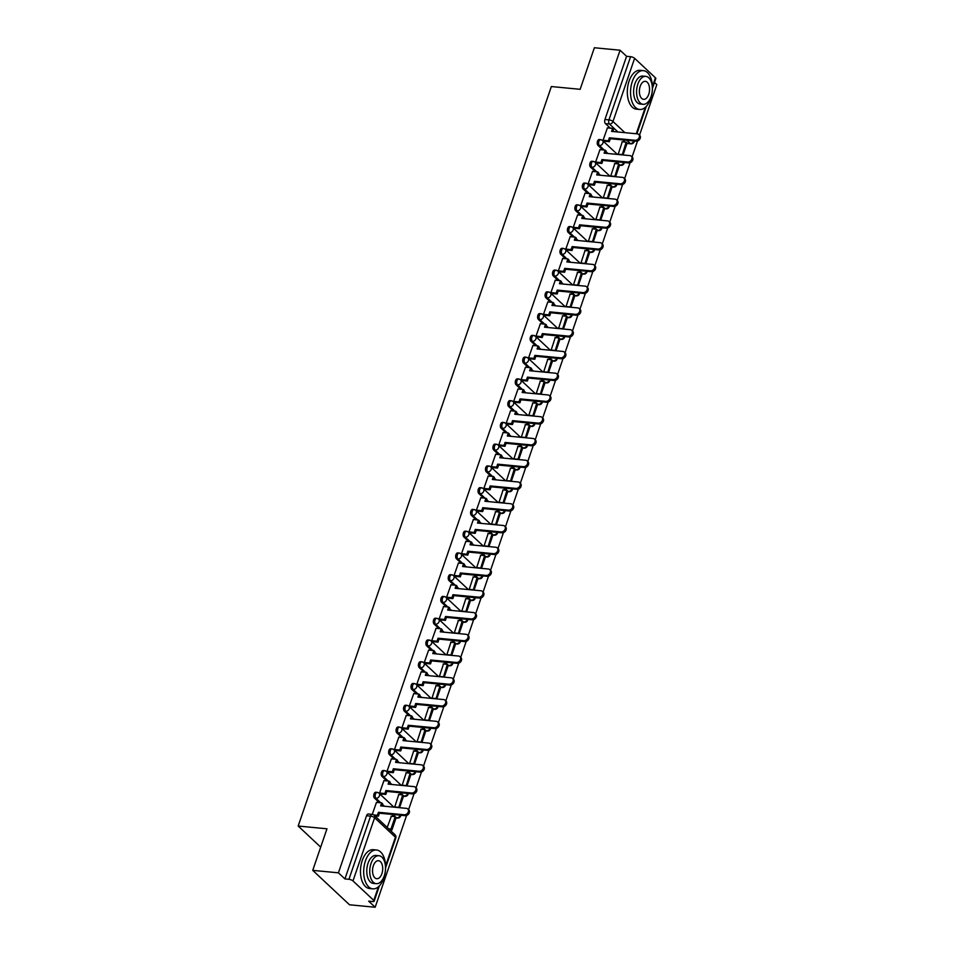 <?xml version="1.0" encoding="UTF-8"?>
<svg xmlns="http://www.w3.org/2000/svg" width="955" height="955" viewBox="0 0 955 955"><rect width="100%" height="100%" fill="white"/><g stroke="black" fill="none" stroke-linecap="round" stroke-linejoin="round"><path stroke-width="1.43" d="M375.781 792.256A3.116 1.731 95.5 0 0 374.014 793.987A3.116 1.731 95.5 0 0 374.527 798.153L375.948 798.285A3.116 1.731 -84.5 0 1 375.434 794.118A3.116 1.731 -84.5 0 1 377.201 792.387L375.781 792.256M383.23 770.494A3.116 1.731 95.5 0 0 381.463 772.225A3.116 1.731 95.5 0 0 381.976 776.391L383.397 776.522A3.116 1.731 -84.5 0 1 382.883 772.356A3.116 1.731 -84.5 0 1 384.65 770.625L383.23 770.494M390.679 748.732A3.116 1.731 95.5 0 0 388.912 750.463A3.116 1.731 95.5 0 0 389.425 754.629L390.846 754.772A3.116 1.731 -84.5 0 1 390.332 750.606A3.116 1.731 -84.5 0 1 392.099 748.875L390.679 748.732M398.128 726.982A3.116 1.731 95.5 0 0 396.361 728.713A3.116 1.731 95.5 0 0 396.874 732.879L398.295 733.01A3.116 1.731 -84.5 0 1 397.781 728.844A3.116 1.731 -84.5 0 1 399.548 727.113L398.128 726.982M405.577 705.22A3.116 1.731 95.5 0 0 403.81 706.951A3.116 1.731 95.5 0 0 404.323 711.117L405.744 711.248A3.116 1.731 -84.5 0 1 405.23 707.082A3.116 1.731 -84.5 0 1 406.997 705.363L405.577 705.22M413.026 683.458A3.116 1.731 95.5 0 0 411.259 685.189A3.116 1.731 95.5 0 0 411.772 689.355L413.193 689.498A3.116 1.731 -84.5 0 1 412.679 685.332A3.116 1.731 -84.5 0 1 414.446 683.601L413.026 683.458M420.475 661.708A3.116 1.731 95.5 0 0 418.708 663.439A3.116 1.731 95.5 0 0 419.221 667.605L420.642 667.736A3.116 1.731 -84.5 0 1 420.128 663.57A3.116 1.731 -84.5 0 1 421.895 661.839L420.475 661.708M427.924 639.946A3.116 1.731 95.5 0 0 426.157 641.676A3.116 1.731 95.5 0 0 426.67 645.843L428.091 645.974A3.116 1.731 -84.5 0 1 427.577 641.808A3.116 1.731 -84.5 0 1 429.344 640.089L427.924 639.946M435.373 618.195A3.116 1.731 95.5 0 0 433.606 619.914A3.116 1.731 95.5 0 0 434.119 624.081L435.54 624.224A3.116 1.731 -84.5 0 1 435.026 620.058A3.116 1.731 -84.5 0 1 436.793 618.327L435.373 618.195M442.822 596.433A3.116 1.731 95.5 0 0 441.055 598.164A3.116 1.731 95.5 0 0 441.568 602.33L442.989 602.462A3.116 1.731 -84.5 0 1 442.475 598.296A3.116 1.731 -84.5 0 1 444.242 596.565L442.822 596.433M450.271 574.671A3.116 1.731 95.5 0 0 448.504 576.402A3.116 1.731 95.5 0 0 449.017 580.568L450.438 580.712A3.116 1.731 -84.5 0 1 449.924 576.545A3.116 1.731 -84.5 0 1 451.691 574.815L450.271 574.671M457.72 552.921A3.116 1.731 95.5 0 0 455.953 554.64A3.116 1.731 95.5 0 0 456.466 558.818L457.887 558.95A3.116 1.731 -84.5 0 1 457.373 554.783A3.116 1.731 -84.5 0 1 459.14 553.052L457.72 552.921M465.169 531.159A3.116 1.731 95.5 0 0 463.402 532.89A3.116 1.731 95.5 0 0 463.915 537.056L465.336 537.188A3.116 1.731 -84.5 0 1 464.822 533.021A3.116 1.731 -84.5 0 1 466.589 531.29L465.169 531.159M472.618 509.397A3.116 1.731 95.5 0 0 470.851 511.128A3.116 1.731 95.5 0 0 471.364 515.294L472.785 515.437A3.116 1.731 -84.5 0 1 472.271 511.271A3.116 1.731 -84.5 0 1 474.038 509.54L472.618 509.397M480.067 487.647A3.116 1.731 95.5 0 0 478.3 489.378A3.116 1.731 95.5 0 0 478.813 493.544L480.234 493.675A3.116 1.731 -84.5 0 1 479.72 489.509A3.116 1.731 -84.5 0 1 481.487 487.778L480.067 487.647M487.516 465.885A3.116 1.731 95.5 0 0 485.749 467.616A3.116 1.731 95.5 0 0 486.262 471.782L487.683 471.913A3.116 1.731 -84.5 0 1 487.169 467.747A3.116 1.731 -84.5 0 1 488.936 466.016L487.516 465.885M494.965 444.123A3.116 1.731 95.5 0 0 493.198 445.854A3.116 1.731 95.5 0 0 493.711 450.02L495.132 450.163A3.116 1.731 -84.5 0 1 494.618 445.997A3.116 1.731 -84.5 0 1 496.385 444.266L494.965 444.123M502.414 422.373A3.116 1.731 95.5 0 0 500.647 424.104A3.116 1.731 95.5 0 0 501.16 428.27L502.581 428.401A3.116 1.731 -84.5 0 1 502.067 424.235A3.116 1.731 -84.5 0 1 503.834 422.504L502.414 422.373M509.863 400.611A3.116 1.731 95.5 0 0 508.096 402.342A3.116 1.731 95.5 0 0 508.609 406.508L510.03 406.639A3.116 1.731 -84.5 0 1 509.516 402.473A3.116 1.731 -84.5 0 1 511.283 400.754L509.863 400.611M517.312 378.849A3.116 1.731 95.5 0 0 515.545 380.579A3.116 1.731 95.5 0 0 516.058 384.746L517.479 384.889A3.116 1.731 -84.5 0 1 516.965 380.723A3.116 1.731 -84.5 0 1 518.732 378.992L517.312 378.849M524.761 357.098A3.116 1.731 95.5 0 0 522.994 358.829A3.116 1.731 95.5 0 0 523.507 362.995L524.928 363.127A3.116 1.731 -84.5 0 1 524.414 358.961A3.116 1.731 -84.5 0 1 526.181 357.23L524.761 357.098M532.21 335.336A3.116 1.731 95.5 0 0 530.443 337.067A3.116 1.731 95.5 0 0 530.956 341.233L532.377 341.365A3.116 1.731 -84.5 0 1 531.863 337.199A3.116 1.731 -84.5 0 1 533.63 335.48L532.21 335.336M539.659 313.586A3.116 1.731 95.5 0 0 537.892 315.305A3.116 1.731 95.5 0 0 538.405 319.471L539.826 319.615A3.116 1.731 -84.5 0 1 539.312 315.448A3.116 1.731 -84.5 0 1 541.079 313.718L539.659 313.586M547.108 291.824A3.116 1.731 95.5 0 0 545.341 293.555A3.116 1.731 95.5 0 0 545.854 297.721L547.275 297.853A3.116 1.731 -84.5 0 1 546.761 293.686A3.116 1.731 -84.5 0 1 548.528 291.955L547.108 291.824M554.557 270.062A3.116 1.731 95.5 0 0 552.79 271.793A3.116 1.731 95.5 0 0 553.303 275.959L554.724 276.102A3.116 1.731 -84.5 0 1 554.21 271.936A3.116 1.731 -84.5 0 1 555.977 270.205L554.557 270.062M562.018 248.312A3.116 1.731 95.5 0 0 560.239 250.031A3.116 1.731 95.5 0 0 560.764 254.209L562.173 254.34A3.116 1.731 -84.5 0 1 561.659 250.174A3.116 1.731 -84.5 0 1 563.426 248.443L562.018 248.312M569.467 226.55A3.116 1.731 95.5 0 0 567.688 228.281A3.116 1.731 95.5 0 0 568.213 232.447L569.622 232.578A3.116 1.731 -84.5 0 1 569.108 228.412A3.116 1.731 -84.5 0 1 570.875 226.681L569.467 226.55M576.916 204.788A3.116 1.731 95.5 0 0 575.137 206.519A3.116 1.731 95.5 0 0 575.662 210.685L577.083 210.828A3.116 1.731 -84.5 0 1 576.557 206.662A3.116 1.731 -84.5 0 1 578.336 204.931L576.916 204.788M584.365 183.038A3.116 1.731 95.5 0 0 582.586 184.769A3.116 1.731 95.5 0 0 583.111 188.935L584.532 189.066A3.116 1.731 -84.5 0 1 584.006 184.9A3.116 1.731 -84.5 0 1 585.785 183.169L584.365 183.038M591.813 161.276A3.116 1.731 95.5 0 0 590.035 163.007A3.116 1.731 95.5 0 0 590.56 167.173L591.981 167.304A3.116 1.731 -84.5 0 1 591.455 163.138A3.116 1.731 -84.5 0 1 593.234 161.407L591.813 161.276M599.263 139.514A3.116 1.731 95.5 0 0 597.496 141.245A3.116 1.731 95.5 0 0 598.009 145.411L599.43 145.554A3.116 1.731 -84.5 0 1 598.904 141.388A3.116 1.731 -84.5 0 1 600.683 139.657L599.263 139.514M312.739 870.363L326.968 828.797L298.175 826.039L551.357 86.547L580.151 89.316L594.38 47.75L620.07 50.221L338.428 872.822L312.739 870.363L349.494 904.779L375.172 907.25L406.591 815.486M408.585 809.673L414.04 793.724M416.034 787.911L421.489 771.962M423.483 766.149L428.938 750.212M430.932 744.399L436.399 728.45M438.381 722.637L443.848 706.688M445.83 700.875L451.297 684.938M453.279 679.124L458.746 663.176M460.728 657.362L466.195 641.414M468.177 635.6L473.644 619.664M475.626 613.85L481.093 597.902M483.075 592.088L488.542 576.14M490.524 570.326L495.991 554.389M497.985 548.576L503.44 532.627M505.434 526.814L510.889 510.877M512.883 505.064L518.338 489.115M520.332 483.302L525.787 467.353M527.781 461.54L533.236 445.603M535.23 439.789L540.685 423.841M542.679 418.027L548.134 402.079M550.128 396.265L555.583 380.329M557.577 374.515L563.032 358.567M565.026 352.753L570.481 336.805M572.475 330.991L577.93 315.055M579.924 309.241L585.379 293.292M587.373 287.479L592.828 271.53M594.822 265.717L600.277 249.78M602.271 243.967L607.726 228.018M609.72 222.205L615.175 206.268M617.169 200.454L622.624 184.506M624.618 178.692L630.073 162.744M632.067 156.93L637.522 140.994M639.516 135.18L656.825 84.637L654.473 82.44M375.172 907.25L368.666 901.162L372.677 901.544A3.116 1.027 -161.1 0 0 374.157 901.174A3.116 1.027 -161.1 0 0 373.787 900.41L352.98 880.928A3.116 1.027 -161.1 0 0 348.933 879.304L370.564 816.119A3.116 1.731 -84.5 0 1 372.331 814.4L368.332 814.006A3.116 1.731 -84.5 0 0 366.565 815.737L370.564 816.119A3.116 1.027 -161.1 0 1 374.611 817.743L352.98 880.928M338.428 872.822L344.934 878.922L348.933 879.304M625.119 142.068L622.791 139.896M613.958 131.611L613.05 130.763M610.269 128.161L605.458 123.661L609.457 124.043A3.116 1.731 -84.5 0 1 608.944 119.876L630.575 56.691A3.116 1.027 18.9 0 1 634.621 58.315L655.428 77.797A3.116 1.027 18.9 0 1 655.799 78.561L652.444 88.349M630.575 56.691L626.576 56.309L620.07 50.221M607.416 127.886L603.035 140.361L604.205 141.209M622.266 141.794L618.112 154.483M614.817 163.556L610.663 176.245M599.967 149.649L595.586 162.123L596.756 162.959M607.368 185.318L603.214 198.007M592.518 171.411L588.137 183.873L589.307 184.721M599.919 207.068L595.765 219.757M585.069 193.161L580.688 205.635L581.858 206.483M592.47 228.83L588.316 241.52M577.62 214.923L573.239 227.397L574.409 228.233M585.021 250.58L580.867 263.282M570.171 236.685L565.79 249.148L566.96 249.995M577.572 272.342L573.418 285.032M562.722 258.435L558.341 270.91L559.511 271.757M570.123 294.104L565.969 306.794M555.273 280.197L550.892 292.672L552.062 293.507M562.674 315.854L558.52 328.556M547.824 301.947L543.443 314.422L544.613 315.269M555.225 337.616L551.071 350.306M540.375 323.709L535.994 336.184L537.164 337.031M547.776 359.378L543.622 372.068M532.926 345.471L528.545 357.946L529.715 358.782M540.327 381.129L536.173 393.818M525.477 367.221L521.096 379.696L522.266 380.544M532.878 402.891L528.724 415.58M518.028 388.983L513.647 401.458L514.805 402.294M525.429 424.653L521.275 437.342M510.579 410.745L506.198 423.208L507.356 424.056M517.98 446.403L513.826 459.092M503.13 432.496L498.749 444.97L499.907 445.818M510.531 468.165L506.377 480.854M495.681 454.258L491.3 466.732L492.458 467.568M503.082 489.927L498.928 502.617M488.232 476.02L483.851 488.483L485.009 489.33M495.633 511.677L491.479 524.367M480.783 497.77L476.402 510.245L477.56 511.092M488.184 533.439L484.03 546.129M473.334 519.532L468.953 532.007L470.111 532.842M480.735 555.189L476.581 567.891M465.885 541.294L461.492 553.757L462.662 554.604M473.274 576.951L469.132 589.641M458.436 563.044L454.043 575.519L455.213 576.366M465.825 598.713L461.683 611.403M450.987 584.806L446.594 597.281L447.764 598.117M458.376 620.464L454.234 633.165M443.538 606.556L439.145 619.031L440.315 619.879M450.927 642.226L446.785 654.915M436.089 628.318L431.696 640.793L432.866 641.641M443.478 663.988L439.336 676.677M428.64 650.08L424.247 662.555L425.417 663.391M436.029 685.738L431.887 698.427M421.179 671.831L416.798 684.305L417.968 685.153M428.58 707.5L424.438 720.189M413.73 693.593L409.349 706.067L410.519 706.903M421.131 729.262L416.989 741.951M406.281 715.355L401.9 727.817L403.07 728.665M413.682 751.012L409.54 763.702M398.832 737.105L394.451 749.58L395.621 750.427M406.233 772.774L402.091 785.464M391.383 758.867L387.002 771.342L388.172 772.177M398.784 794.536L394.642 807.226M383.934 780.629L379.553 793.092L380.723 793.939M391.335 816.286L387.217 827.436M376.485 802.379L372.259 814.388M394.188 816.561L391.86 814.388M383.027 806.104L382.119 805.256M379.338 802.654L374.527 798.153M401.637 794.799L399.309 792.626M390.476 784.353L389.568 783.506M386.787 780.904L381.976 776.391M409.086 773.049L406.758 770.864M397.925 762.591L397.017 761.744M394.236 759.141L389.425 754.629M416.535 751.287L414.207 749.114M405.374 740.829L404.466 739.982M401.685 737.379L396.874 732.879M423.984 729.536L421.656 727.352M412.823 719.079L411.915 718.232M409.134 715.629L404.323 711.117M431.433 707.774L429.105 705.602M420.272 697.317L419.364 696.47M416.583 693.867L411.772 689.355M438.882 686.012L436.554 683.84M427.721 675.555L426.813 674.708M424.032 672.105L419.221 667.605M446.331 664.262L444.003 662.078M435.17 653.805L434.262 652.957M431.481 650.355L426.67 645.843M453.78 642.5L451.452 640.327M442.619 632.043L441.711 631.195M438.93 628.593L434.119 624.081M461.229 620.738L458.901 618.565M450.068 610.281L449.16 609.445M446.379 606.831L441.568 602.33M468.678 598.988L466.35 596.803M457.517 588.531L456.609 587.683M453.828 585.081L449.017 580.568M476.127 577.226L473.799 575.053M464.966 566.769L464.058 565.921M461.277 563.319L456.466 558.818M483.576 555.464L481.248 553.291M472.415 545.019L471.507 544.171M468.726 541.557L463.915 537.056M491.025 533.714L488.697 531.529M479.864 523.256L478.956 522.409M476.175 519.807L471.364 515.294M498.474 511.952L496.158 509.779M487.313 501.494L486.405 500.647M483.624 498.044L478.813 493.544M505.923 490.19L503.607 488.017M494.762 479.744L493.854 478.897M491.073 476.294L486.262 471.782M513.372 468.439L511.056 466.255M502.211 457.982L501.303 457.135M498.522 454.532L493.711 450.02M520.821 446.677L518.505 444.505M509.66 436.22L508.752 435.373M505.971 432.77L501.16 428.27M528.27 424.927L525.954 422.743M517.109 414.47L516.201 413.622M513.42 411.02L508.609 406.508M535.719 403.165L533.403 400.993M524.558 392.708L523.65 391.86M520.881 389.258L516.058 384.746M543.168 381.403L540.852 379.231M532.007 370.946L531.111 370.098M528.33 367.496L523.507 362.995M550.617 359.653L548.301 357.468M539.456 349.196L538.56 348.348M535.779 345.746L530.956 341.233M558.066 337.891L555.75 335.718M546.905 327.434L546.009 326.586M543.228 323.984L538.405 319.471M565.515 316.129L563.199 313.956M554.354 305.672L553.458 304.836M550.677 302.222L545.854 297.721M572.976 294.379L570.648 292.194M561.803 283.922L560.907 283.074M558.126 280.472L553.303 275.959M580.425 272.617L578.097 270.444M569.252 262.159L568.356 261.312M565.575 258.709L560.764 254.209M587.874 250.855L585.546 248.682M576.701 240.409L575.805 239.562M573.024 236.947L568.213 232.447M595.323 229.105L592.995 226.92M584.15 218.647L583.254 217.8M580.473 215.197L575.662 210.685M602.772 207.342L600.444 205.17M591.599 196.885L590.703 196.038M587.922 193.435L583.111 188.935M610.221 185.58L607.893 183.408M599.048 175.135L598.152 174.288M595.371 171.685L590.56 167.173M617.67 163.83L615.342 161.646M606.509 153.373L605.601 152.525M602.82 149.923L598.009 145.411M320.689 847.121L298.175 826.039M344.934 878.922L366.565 815.737M626.576 56.309L604.945 119.494A3.116 1.731 95.5 0 0 605.458 123.661M638.752 134.452L639.707 135.347A3.593 2.746 133.1 0 1 639.826 139.084A3.593 2.746 133.1 0 1 636.149 141.173L635.194 140.278A3.593 2.746 -46.9 0 0 638.871 138.189A3.593 2.746 -46.9 0 0 638.752 134.452A3.593 2.746 -46.9 0 0 637.391 133.867L611.57 131.384L612.597 128.388L613.552 129.283L612.8 131.504M603.059 140.29L608.347 140.803L609.302 141.698L610.329 138.702L609.374 137.806L635.194 140.278M608.347 140.803L609.374 137.806M607.308 127.875L612.597 128.388M623.042 154.961L627.113 143.071L626.158 142.176L622.23 154.877M617.801 154.185L621.908 154.579M621.968 141.77L626.158 142.176M610.329 138.702L636.149 141.173M609.302 141.698L603.906 141.173M631.291 156.214L632.258 157.109A3.593 2.746 133.1 0 1 632.377 160.846A3.593 2.746 133.1 0 1 628.7 162.935L627.745 162.04A3.593 2.746 -46.9 0 0 631.422 159.951A3.593 2.746 -46.9 0 0 631.291 156.214A3.593 2.746 -46.9 0 0 629.942 155.617L604.121 153.146L605.148 150.15L606.103 151.045L605.351 153.266M595.61 162.052L600.898 162.565L601.853 163.448L602.88 160.452L601.925 159.557L627.745 162.04M600.898 162.565L601.925 159.557M599.859 149.637L605.148 150.15M615.593 176.723L619.664 164.821L618.709 163.926L614.781 176.639M610.352 175.947L614.459 176.341M614.519 163.532L618.709 163.926M602.88 160.452L628.7 162.935M601.853 163.448L596.457 162.935M623.842 177.964L624.809 178.86A3.593 2.746 133.1 0 1 624.928 182.608A3.593 2.746 133.1 0 1 621.251 184.697L620.296 183.802A3.593 2.746 -46.9 0 0 623.973 181.713A3.593 2.746 -46.9 0 0 623.842 177.964A3.593 2.746 -46.9 0 0 622.493 177.379L596.672 174.908L597.699 171.9L598.654 172.795L597.902 175.016M588.161 183.814L593.449 184.315L594.404 185.21L595.431 182.214L594.476 181.319L620.296 183.802M593.449 184.315L594.476 181.319M592.41 171.399L597.699 171.9M608.144 198.473L612.215 186.583L611.26 185.688L607.332 198.401M602.903 197.709L607.01 198.103M607.07 185.282L611.26 185.688M595.431 182.214L621.251 184.697M594.404 185.21L589.008 184.697M616.393 199.726L617.348 200.622A3.593 2.746 133.1 0 1 617.479 204.358A3.593 2.746 133.1 0 1 613.802 206.447L612.847 205.552A3.593 2.746 -46.9 0 0 616.524 203.463A3.593 2.746 -46.9 0 0 616.393 199.726A3.593 2.746 -46.9 0 0 615.044 199.141L589.223 196.658L590.25 193.662L591.205 194.557L590.453 196.778M580.712 205.564L586 206.077L586.955 206.972L587.982 203.976L587.027 203.081L612.847 205.552M586 206.077L587.027 203.081M584.961 193.149L590.25 193.662M600.695 220.235L604.766 208.333L603.811 207.45L599.883 220.151M595.454 219.459L599.561 219.853M599.621 207.044L603.811 207.45M587.982 203.976L613.802 206.447M586.955 206.972L581.559 206.447M608.944 221.488L609.899 222.384A3.593 2.746 133.1 0 1 610.03 226.12A3.593 2.746 133.1 0 1 606.353 228.209L605.398 227.314A3.593 2.746 -46.9 0 0 609.075 225.225A3.593 2.746 -46.9 0 0 608.944 221.488A3.593 2.746 -46.9 0 0 607.595 220.892L581.774 218.42L582.801 215.424L583.756 216.319L583.004 218.54M573.263 227.326L578.551 227.827L579.506 228.722L580.533 225.726L579.578 224.831L605.398 227.314M578.551 227.827L579.578 224.831M577.512 214.911L582.801 215.424M593.246 241.997L597.317 230.095L596.362 229.2L592.434 241.913M588.005 241.221L592.112 241.615M592.172 228.794L596.362 229.2M580.533 225.726L606.353 228.209M579.506 228.722L574.11 228.209M601.495 243.239L602.45 244.134A3.593 2.746 133.1 0 1 602.581 247.87A3.593 2.746 133.1 0 1 598.904 249.959L597.949 249.064A3.593 2.746 -46.9 0 0 601.626 246.975A3.593 2.746 -46.9 0 0 601.495 243.239A3.593 2.746 -46.9 0 0 600.146 242.654L574.325 240.171L575.352 237.174L576.307 238.07L575.555 240.29M565.814 249.088L571.102 249.589L572.057 250.485L573.084 247.488L572.129 246.593L597.949 249.064M571.102 249.589L572.129 246.593M570.063 236.673L575.352 237.174M585.797 263.747L589.868 251.857L588.913 250.962L584.985 263.675M580.556 262.983L584.663 263.377M584.723 250.556L588.913 250.962M573.084 247.488L598.904 249.959M572.057 250.485L566.661 249.971M632.305 81.45A19.506 10.851 95.5 0 0 639.635 109.467A19.506 10.851 95.5 0 0 650.689 98.652A19.506 10.851 95.5 0 0 643.36 70.634A19.506 10.851 95.5 0 0 632.305 81.45M643.36 70.634L640.137 70.324A19.506 10.851 95.5 0 0 629.082 81.139A19.506 10.851 95.5 0 0 636.4 109.157L639.635 109.467M643.121 104.31L640.16 104.023A14.039 7.807 -84.5 0 1 634.884 83.849A14.039 7.807 -84.5 0 1 642.834 76.066L645.807 76.352A14.039 7.807 95.5 0 0 637.845 84.136A14.039 7.807 95.5 0 0 643.121 104.31A14.039 7.807 95.5 0 0 651.083 96.527A14.039 7.807 95.5 0 0 645.807 76.352M648.732 94.33A9.049 5.038 95.5 0 0 645.329 81.33A9.049 5.038 95.5 0 0 640.196 86.344A9.049 5.038 95.5 0 0 643.598 99.344A9.049 5.038 95.5 0 0 648.732 94.33M365.467 860.813A19.506 10.851 95.5 0 0 372.796 888.842A19.506 10.851 95.5 0 0 383.85 878.027A19.506 10.851 95.5 0 0 376.521 850.01A19.506 10.851 95.5 0 0 365.467 860.813M376.521 850.01L373.298 849.699A19.506 10.851 95.5 0 0 362.243 860.515A19.506 10.851 95.5 0 0 369.561 888.532L372.796 888.842M376.282 883.685L373.31 883.399A14.039 7.807 -84.5 0 1 368.045 863.225A14.039 7.807 -84.5 0 1 375.995 855.441L378.968 855.728A14.039 7.807 95.5 0 0 371.006 863.511A14.039 7.807 95.5 0 0 376.282 883.685A14.039 7.807 95.5 0 0 384.244 875.902A14.039 7.807 95.5 0 0 378.968 855.728M381.893 873.706A9.049 5.038 95.5 0 0 378.49 860.706A9.049 5.038 95.5 0 0 373.357 865.719A9.049 5.038 95.5 0 0 376.759 878.719A9.049 5.038 95.5 0 0 381.893 873.706M594.046 265.001L595.001 265.896A3.593 2.746 133.1 0 1 595.132 269.632A3.593 2.746 133.1 0 1 591.455 271.721L590.5 270.826A3.593 2.746 -46.9 0 0 594.177 268.737A3.593 2.746 -46.9 0 0 594.046 265.001A3.593 2.746 -46.9 0 0 592.697 264.416L566.876 261.933L567.903 258.936L568.858 259.832L568.106 262.052M558.365 270.838L563.653 271.351L564.608 272.247L565.635 269.238L564.68 268.355L590.5 270.826M563.653 271.351L564.68 268.355M562.614 258.423L567.903 258.936M578.348 285.509L582.419 273.608L581.464 272.712L577.536 285.426M573.107 284.733L577.214 285.127M577.274 272.318L581.464 272.712M565.635 269.238L591.455 271.721M564.608 272.247L559.212 271.721M586.597 286.763L587.552 287.658A3.593 2.746 133.1 0 1 587.683 291.394A3.593 2.746 133.1 0 1 584.006 293.483L583.051 292.588A3.593 2.746 -46.9 0 0 586.728 290.499A3.593 2.746 -46.9 0 0 586.597 286.763A3.593 2.746 -46.9 0 0 585.248 286.166L559.427 283.695L560.454 280.698L561.409 281.582L560.657 283.814M550.916 292.6L556.204 293.101L557.159 293.997L558.186 291L557.231 290.105L583.051 292.588M556.204 293.101L557.231 290.105M555.165 280.185L560.454 280.698M570.899 307.259L574.97 295.37L574.015 294.474L570.087 307.188M565.658 306.495L569.765 306.889M569.825 294.068L574.015 294.474M558.186 291L584.006 293.483M557.159 293.997L551.763 293.483M579.148 308.513L580.103 309.408A3.593 2.746 133.1 0 1 580.234 313.144A3.593 2.746 133.1 0 1 576.557 315.234L575.602 314.338A3.593 2.746 -46.9 0 0 579.279 312.249A3.593 2.746 -46.9 0 0 579.148 308.513A3.593 2.746 -46.9 0 0 577.799 307.928L551.978 305.445L553.005 302.449L553.96 303.344L553.208 305.564M543.467 314.35L548.755 314.863L549.71 315.759L550.737 312.763L549.782 311.867L575.602 314.338M548.755 314.863L549.782 311.867M547.716 301.947L553.005 302.449M563.45 329.021L567.521 317.132L566.566 316.236L562.638 328.95M558.198 328.245L562.316 328.651M562.376 315.83L566.566 316.236M550.737 312.763L576.557 315.234M549.71 315.759L544.314 315.245M571.699 330.275L572.654 331.17A3.593 2.746 133.1 0 1 572.785 334.907A3.593 2.746 133.1 0 1 569.108 336.996L568.153 336.1A3.593 2.746 -46.9 0 0 571.818 334.011A3.593 2.746 -46.9 0 0 571.699 330.275A3.593 2.746 -46.9 0 0 570.35 329.69L544.529 327.207L545.556 324.211L546.511 325.106L545.747 327.326M536.018 336.112L541.306 336.626L542.261 337.521L543.288 334.513L542.333 333.617L568.153 336.1M541.306 336.626L542.333 333.617M540.267 323.697L545.556 324.211M556.001 350.783L560.072 338.882L559.117 337.986L555.189 350.7M550.749 350.007L554.867 350.401M554.927 337.593L559.117 337.986M543.288 334.513L569.108 336.996M542.261 337.521L536.865 336.996M564.25 352.037L565.205 352.932A3.593 2.746 133.1 0 1 565.336 356.669A3.593 2.746 133.1 0 1 561.659 358.758L560.704 357.862A3.593 2.746 -46.9 0 0 564.369 355.773A3.593 2.746 -46.9 0 0 564.25 352.037A3.593 2.746 -46.9 0 0 562.901 351.44L537.08 348.969L538.107 345.961L539.062 346.856L538.298 349.076M528.569 357.874L533.857 358.376L534.812 359.271L535.839 356.275L534.884 355.379L560.704 357.862M533.857 358.376L534.884 355.379M532.818 345.459L538.107 345.961M548.552 372.534L552.623 360.644L551.668 359.749L547.74 372.462M543.3 371.77L547.418 372.163M547.478 359.343L551.668 359.749M535.839 356.275L561.659 358.758M534.812 359.271L529.416 358.758M556.801 373.787L557.756 374.682A3.593 2.746 133.1 0 1 557.875 378.419A3.593 2.746 133.1 0 1 554.21 380.508L553.255 379.613A3.593 2.746 -46.9 0 0 556.92 377.523A3.593 2.746 -46.9 0 0 556.801 373.787A3.593 2.746 -46.9 0 0 555.452 373.202L529.631 370.719L530.658 367.723L531.613 368.618L530.849 370.838M521.12 379.624L526.408 380.138L527.363 381.033L528.39 378.037L527.435 377.141L553.255 379.613M526.408 380.138L527.435 377.141M525.369 367.221L530.658 367.723M541.103 394.296L545.174 382.406L544.219 381.511L540.291 394.224M535.851 393.52L539.969 393.914M540.029 381.105L544.219 381.511M528.39 378.037L554.21 380.508M527.363 381.033L521.967 380.508M549.352 395.549L550.307 396.444A3.593 2.746 133.1 0 1 550.426 400.181A3.593 2.746 133.1 0 1 546.761 402.27L545.806 401.375A3.593 2.746 -46.9 0 0 549.471 399.286A3.593 2.746 -46.9 0 0 549.352 395.549A3.593 2.746 -46.9 0 0 548.003 394.964L522.182 392.481L523.209 389.485L524.164 390.38L523.4 392.601M513.671 401.387L518.959 401.9L519.914 402.795L520.941 399.787L519.986 398.892L545.806 401.375M518.959 401.9L519.986 398.892M517.92 388.971L523.209 389.485M533.654 416.058L537.725 404.156L536.77 403.261L532.83 415.974M528.402 415.282L532.52 415.676M532.58 402.867L536.77 403.261M520.941 399.787L546.761 402.27M519.914 402.795L514.518 402.27M541.903 417.299L542.858 418.195A3.593 2.746 133.1 0 1 542.977 421.943A3.593 2.746 133.1 0 1 539.312 424.032L538.357 423.137A3.593 2.746 -46.9 0 0 542.022 421.048A3.593 2.746 -46.9 0 0 541.903 417.299A3.593 2.746 -46.9 0 0 540.554 416.714L514.733 414.243L515.76 411.235L516.715 412.13L515.951 414.351M506.222 423.149L511.51 423.65L512.465 424.545L513.492 421.549L512.537 420.654L538.357 423.137M511.51 423.65L512.537 420.654M510.471 410.734L515.76 411.235M526.205 437.808L530.276 425.918L529.321 425.023L525.381 437.736M520.952 437.044L525.071 437.438M525.131 424.617L529.321 425.023M513.492 421.549L539.312 424.032M512.465 424.545L507.069 424.032M534.454 439.061L535.409 439.957A3.593 2.746 133.1 0 1 535.528 443.693A3.593 2.746 133.1 0 1 531.863 445.782L530.908 444.887A3.593 2.746 -46.9 0 0 534.573 442.798A3.593 2.746 -46.9 0 0 534.454 439.061A3.593 2.746 -46.9 0 0 533.105 438.476L507.284 435.993L508.311 432.997L509.266 433.892L508.502 436.113M498.773 444.899L504.061 445.412L505.016 446.307L506.043 443.311L505.088 442.416L530.908 444.887M504.061 445.412L505.088 442.416M503.022 432.484L508.311 432.997M518.756 459.57L522.827 447.68L521.872 446.785L517.932 459.486M513.504 458.794L517.622 459.188M517.682 446.379L521.872 446.785M506.043 443.311L531.863 445.782M505.016 446.307L499.608 445.782M527.005 460.823L527.96 461.719A3.593 2.746 133.1 0 1 528.079 465.455A3.593 2.746 133.1 0 1 524.414 467.544L523.459 466.649A3.593 2.746 -46.9 0 0 527.124 464.56A3.593 2.746 -46.9 0 0 527.005 460.823A3.593 2.746 -46.9 0 0 525.656 460.226L499.835 457.755L500.862 454.759L501.817 455.654L501.053 457.875M491.324 466.661L496.612 467.162L497.567 468.057L498.594 465.061L497.639 464.166L523.459 466.649M496.612 467.162L497.639 464.166M495.573 454.246L500.862 454.759M511.307 481.332L515.378 469.43L514.423 468.535L510.483 481.248M506.055 480.556L510.173 480.95M510.233 468.141L514.423 468.535M498.594 465.061L524.414 467.544M497.567 468.057L492.159 467.544M519.556 482.573L520.511 483.469A3.593 2.746 133.1 0 1 520.63 487.217A3.593 2.746 133.1 0 1 516.965 489.306L516.01 488.411A3.593 2.746 -46.9 0 0 519.675 486.322A3.593 2.746 -46.9 0 0 519.556 482.573A3.593 2.746 -46.9 0 0 518.207 481.989L492.386 479.506L493.413 476.509L494.368 477.405L493.604 479.625M483.875 488.423L489.163 488.924L490.118 489.82L491.145 486.823L490.19 485.928L516.01 488.411M489.163 488.924L490.19 485.928M488.124 476.008L493.413 476.509M503.858 503.082L507.929 491.192L506.974 490.297L503.034 503.01M498.606 502.318L502.724 502.712M502.784 489.891L506.974 490.297M491.145 486.823L516.965 489.306M490.118 489.82L484.71 489.306M512.107 504.336L513.062 505.231A3.593 2.746 133.1 0 1 513.181 508.967A3.593 2.746 133.1 0 1 509.516 511.056L508.561 510.161A3.593 2.746 -46.9 0 0 512.226 508.072A3.593 2.746 -46.9 0 0 512.107 504.336A3.593 2.746 -46.9 0 0 510.758 503.751L484.937 501.268L485.964 498.271L486.919 499.167L486.155 501.387M476.426 510.173L481.714 510.686L482.669 511.582L483.696 508.585L482.741 507.69L508.561 510.161M481.714 510.686L482.741 507.69M480.675 497.758L485.964 498.271M496.409 524.844L500.48 512.942L499.525 512.047L495.585 524.761M491.157 524.068L495.275 524.462M495.335 511.653L499.525 512.047M483.696 508.585L509.516 511.056M482.669 511.582L477.261 511.056M504.658 526.098L505.613 526.993A3.593 2.746 133.1 0 1 505.732 530.729A3.593 2.746 133.1 0 1 502.067 532.818L501.1 531.923A3.593 2.746 -46.9 0 0 504.777 529.834A3.593 2.746 -46.9 0 0 504.658 526.098A3.593 2.746 -46.9 0 0 503.297 525.501L477.488 523.03L478.515 520.033L479.47 520.929L478.706 523.149M468.977 531.935L474.265 532.436L475.22 533.332L476.247 530.335L475.292 529.44L501.1 531.923M474.265 532.436L475.292 529.44M473.226 519.52L478.515 520.033M488.948 546.606L493.031 534.705L492.076 533.809L488.136 546.523M483.708 545.83L487.826 546.224M487.886 533.403L492.076 533.809M476.247 530.335L502.067 532.818M475.22 533.332L469.812 532.818M497.209 547.848L498.164 548.743A3.593 2.746 133.1 0 1 498.283 552.479A3.593 2.746 133.1 0 1 494.606 554.569L493.651 553.673A3.593 2.746 -46.9 0 0 497.328 551.584A3.593 2.746 -46.9 0 0 497.209 547.848A3.593 2.746 -46.9 0 0 495.848 547.263L470.039 544.78L471.066 541.783L472.021 542.679L471.257 544.899M461.516 553.697L466.816 554.198L467.771 555.094L468.798 552.097L467.843 551.202L493.651 553.673M466.816 554.198L467.843 551.202M465.765 541.282L471.066 541.783M481.499 568.356L485.582 556.467L484.627 555.571L480.687 568.285M476.259 567.592L480.377 567.986M480.437 555.165L484.627 555.571M468.798 552.097L494.606 554.569M467.771 555.094L462.363 554.58M489.76 569.61L490.715 570.505A3.593 2.746 133.1 0 1 490.834 574.242A3.593 2.746 133.1 0 1 487.157 576.331L486.202 575.435A3.593 2.746 -46.9 0 0 489.879 573.346A3.593 2.746 -46.9 0 0 489.76 569.61A3.593 2.746 -46.9 0 0 488.399 569.025L462.59 566.542L463.617 563.546L464.572 564.441L463.808 566.661M454.067 575.447L459.367 575.961L460.322 576.856L461.349 573.848L460.394 572.964L486.202 575.435M459.367 575.961L460.394 572.964M458.316 563.032L463.617 563.546M474.05 590.118L478.133 578.217L477.178 577.321L473.238 590.035M468.81 589.342L472.928 589.736M472.988 576.927L477.178 577.321M461.349 573.848L487.157 576.331M460.322 576.856L454.914 576.331M482.311 591.372L483.266 592.267A3.593 2.746 133.1 0 1 483.385 596.004A3.593 2.746 133.1 0 1 479.708 598.093L478.753 597.197A3.593 2.746 -46.9 0 0 482.43 595.108A3.593 2.746 -46.9 0 0 482.311 591.372A3.593 2.746 -46.9 0 0 480.95 590.775L455.141 588.304L456.168 585.308L457.123 586.191L456.359 588.423M446.618 597.209L451.918 597.711L452.873 598.606L453.9 595.61L452.945 594.714L478.753 597.197M451.918 597.711L452.945 594.714M450.867 584.794L456.168 585.308M466.601 611.868L470.684 599.979L469.717 599.083L465.789 611.797M461.361 611.105L465.467 611.498M465.539 598.678L469.717 599.083M453.9 595.61L479.708 598.093M452.873 598.606L447.465 598.093M474.862 613.122L475.817 614.017A3.593 2.746 133.1 0 1 475.936 617.754A3.593 2.746 133.1 0 1 472.259 619.843L471.304 618.947A3.593 2.746 -46.9 0 0 474.981 616.858A3.593 2.746 -46.9 0 0 474.862 613.122A3.593 2.746 -46.9 0 0 473.501 612.537L447.692 610.054L448.719 607.058L449.674 607.953L448.91 610.173M439.169 618.959L444.469 619.473L445.424 620.368L446.451 617.372L445.496 616.476L471.304 618.947M444.469 619.473L445.496 616.476M443.418 606.556L448.719 607.058M459.152 633.631L463.235 621.741L462.268 620.846L458.34 633.559M453.912 632.855L458.018 633.261M458.09 620.44L462.268 620.846M446.451 617.372L472.259 619.843M445.424 620.368L440.016 619.855M467.413 634.884L468.368 635.779A3.593 2.746 133.1 0 1 468.487 639.516A3.593 2.746 133.1 0 1 464.81 641.605L463.855 640.71A3.593 2.746 -46.9 0 0 467.532 638.62A3.593 2.746 -46.9 0 0 467.413 634.884A3.593 2.746 -46.9 0 0 466.052 634.299L440.243 631.816L441.27 628.82L442.225 629.715L441.461 631.935M431.72 640.721L437.02 641.235L437.975 642.13L439.002 639.122L438.047 638.226L463.855 640.71M437.02 641.235L438.047 638.226M435.969 628.306L441.27 628.82M451.703 655.393L455.774 643.491L454.819 642.596L450.891 655.309M446.463 654.617L450.569 655.011M450.629 642.202L454.819 642.596M439.002 639.122L464.81 641.605M437.975 642.13L432.567 641.605M459.964 656.646L460.919 657.541A3.593 2.746 133.1 0 1 461.038 661.278A3.593 2.746 133.1 0 1 457.361 663.367L456.406 662.472A3.593 2.746 -46.9 0 0 460.083 660.383A3.593 2.746 -46.9 0 0 459.964 656.646A3.593 2.746 -46.9 0 0 458.603 656.049L432.794 653.578L433.821 650.57L434.776 651.465L434.012 653.686M424.271 662.484L429.571 662.985L430.526 663.88L431.553 660.884L430.598 659.989L456.406 662.472M429.571 662.985L430.598 659.989M428.52 650.068L433.821 650.57M444.254 677.143L448.325 665.253L447.37 664.358L443.442 677.071M439.014 676.379L443.12 676.773M443.18 663.952L447.37 664.358M431.553 660.884L457.361 663.367M430.526 663.88L425.118 663.367M452.515 678.396L453.47 679.292A3.593 2.746 133.1 0 1 453.589 683.028A3.593 2.746 133.1 0 1 449.912 685.117L448.957 684.222A3.593 2.746 -46.9 0 0 452.634 682.133A3.593 2.746 -46.9 0 0 452.515 678.396A3.593 2.746 -46.9 0 0 451.154 677.811L425.345 675.328L426.372 672.332L427.327 673.227L426.563 675.448M416.822 684.234L422.122 684.747L423.077 685.642L424.104 682.646L423.149 681.751L448.957 684.222M422.122 684.747L423.149 681.751M421.071 671.831L426.372 672.332M436.805 698.905L440.876 687.015L439.921 686.12L435.993 698.833M431.565 698.129L435.671 698.523M435.731 685.714L439.921 686.12M424.104 682.646L449.912 685.117M423.077 685.642L417.669 685.117M445.066 700.158L446.021 701.054A3.593 2.746 133.1 0 1 446.14 704.79A3.593 2.746 133.1 0 1 442.463 706.879L441.508 705.984A3.593 2.746 -46.9 0 0 445.185 703.895A3.593 2.746 -46.9 0 0 445.066 700.158A3.593 2.746 -46.9 0 0 443.705 699.573L417.896 697.09L418.923 694.094L419.878 694.989L419.114 697.21M409.373 705.996L414.673 706.509L415.628 707.404L416.655 704.396L415.7 703.501L441.508 705.984M414.673 706.509L415.7 703.501M413.622 693.581L418.923 694.094M429.356 720.667L433.427 708.765L432.472 707.87L428.544 720.583M424.115 719.891L428.222 720.285M428.282 707.476L432.472 707.87M416.655 704.396L442.463 706.879M415.628 707.404L410.22 706.879M437.617 721.908L438.572 722.804A3.593 2.746 133.1 0 1 438.691 726.552A3.593 2.746 133.1 0 1 435.014 728.641L434.059 727.746A3.593 2.746 -46.9 0 0 437.736 725.657A3.593 2.746 -46.9 0 0 437.617 721.908A3.593 2.746 -46.9 0 0 436.256 721.323L410.447 718.852L411.474 715.844L412.429 716.739L411.665 718.96M401.924 727.758L407.224 728.259L408.179 729.154L409.206 726.158L408.251 725.263L434.059 727.746M407.224 728.259L408.251 725.263M406.173 715.343L411.474 715.844M421.907 742.417L425.978 730.527L425.023 729.632L421.095 742.345M416.667 741.653L420.773 742.047M420.833 729.226L425.023 729.632M409.206 726.158L435.014 728.641M408.179 729.154L402.771 728.641M430.168 743.67L431.123 744.566A3.593 2.746 133.1 0 1 431.242 748.302A3.593 2.746 133.1 0 1 427.565 750.391L426.61 749.496A3.593 2.746 -46.9 0 0 430.287 747.407A3.593 2.746 -46.9 0 0 430.168 743.67A3.593 2.746 -46.9 0 0 428.807 743.086L402.998 740.603L404.025 737.606L404.98 738.502L404.216 740.722M394.475 749.508L399.775 750.021L400.73 750.917L401.757 747.92L400.802 747.025L426.61 749.496M399.775 750.021L400.802 747.025M398.724 737.093L404.025 737.606M414.458 764.179L418.529 752.289L417.574 751.394L413.646 764.096M409.218 763.403L413.324 763.797M413.384 750.988L417.574 751.394M401.757 747.92L427.565 750.391M400.73 750.917L395.322 750.391M422.719 765.433L423.674 766.328A3.593 2.746 133.1 0 1 423.793 770.064A3.593 2.746 133.1 0 1 420.116 772.153L419.161 771.258A3.593 2.746 -46.9 0 0 422.838 769.169A3.593 2.746 -46.9 0 0 422.719 765.433A3.593 2.746 -46.9 0 0 421.358 764.836L395.549 762.365L396.576 759.368L397.531 760.264L396.767 762.484M387.026 771.27L392.326 771.771L393.281 772.667L394.308 769.67L393.353 768.775L419.161 771.258M392.326 771.771L393.353 768.775M391.275 758.855L396.576 759.368M407.009 785.941L411.08 774.039L410.125 773.144L406.197 785.858M401.769 785.165L405.875 785.559M405.935 772.75L410.125 773.144M394.308 769.67L420.116 772.153M393.281 772.667L387.873 772.153M415.27 787.183L416.225 788.078A3.593 2.746 133.1 0 1 416.344 791.826A3.593 2.746 133.1 0 1 412.667 793.915L411.712 793.02A3.593 2.746 -46.9 0 0 415.389 790.931A3.593 2.746 -46.9 0 0 415.27 787.183A3.593 2.746 -46.9 0 0 413.909 786.598L388.088 784.115L389.127 781.118L390.082 782.014L389.318 784.234M379.577 793.032L384.865 793.533L385.832 794.429L386.859 791.432L385.892 790.537L411.712 793.02M384.865 793.533L385.892 790.537M383.826 780.617L389.127 781.118M399.56 807.691L403.631 795.802L402.676 794.906L398.748 807.62M394.32 806.927L398.426 807.321M398.486 794.5L402.676 794.906M386.859 791.432L412.667 793.915M385.832 794.429L380.424 793.915M407.821 808.945L408.776 809.84A3.593 2.746 133.1 0 1 408.895 813.576A3.593 2.746 133.1 0 1 405.218 815.666L404.263 814.77A3.593 2.746 -46.9 0 0 407.94 812.681A3.593 2.746 -46.9 0 0 407.821 808.945A3.593 2.746 -46.9 0 0 406.46 808.36L380.639 805.877L381.666 802.88L382.633 803.776L381.869 805.996M373.823 814.949L377.416 815.295L378.383 816.191L379.41 813.194L378.443 812.299L404.263 814.77M377.416 815.295L378.443 812.299M376.377 802.367L381.666 802.88M391.932 829.967L396.182 817.552L395.227 816.656L390.977 829.071L391.932 829.967L389.676 829.752M388.721 828.856L390.977 829.071M391.037 816.262L395.227 816.656M379.41 813.194L405.218 815.666M378.383 816.191L374.838 815.845M385.593 865.922L395.418 837.237L374.611 817.743A3.116 2.388 -46.9 0 0 374.169 815.224A3.116 3.116 0 0 0 372.331 814.4M373.787 900.41L378.467 886.729M627.065 143.214L630.264 143.525L626.79 140.278M617.957 132.005L609.457 124.043A3.116 2.388 133.1 0 0 612.991 121.5L624.916 132.673M636.269 133.76L645.305 107.354M652.432 86.547L655.428 77.797M634.621 58.315L612.991 121.5A3.116 1.027 -161.1 0 0 608.944 119.876L604.945 119.494M396.134 817.707L393.281 814.52M384.447 806.247L382.43 804.361M380.759 802.797L375.948 798.285A3.116 2.388 -46.9 0 0 379.481 795.742A3.116 2.388 133.1 0 0 379.028 793.223A3.116 3.116 0 0 0 377.201 792.387M403.583 795.945L400.73 792.769M391.896 784.485L389.879 782.599M388.208 781.035L383.397 776.522A3.116 2.388 -46.9 0 0 386.93 773.98A3.116 2.388 133.1 0 0 386.477 771.461A3.116 3.116 0 0 0 384.65 770.625M411.032 774.195L408.179 771.007M399.345 762.723L397.328 760.837M395.657 759.273L390.846 754.772A3.116 2.388 -46.9 0 0 394.379 752.23A3.116 2.388 133.1 0 0 393.926 749.699A3.116 3.116 0 0 0 392.099 748.875M418.481 752.433L415.628 749.245M406.794 740.973L404.777 739.086M403.106 737.523L398.295 733.01A3.116 2.388 -46.9 0 0 401.828 730.468A3.116 2.388 133.1 0 0 401.387 727.949A3.116 3.116 0 0 0 399.548 727.113M425.93 730.682L423.077 727.495M414.243 719.211L412.226 717.324M410.555 715.761L405.744 711.248A3.116 2.388 -46.9 0 0 409.277 708.717A3.116 2.388 133.1 0 0 408.836 706.187A3.116 3.116 0 0 0 406.997 705.363M433.379 708.92L430.526 705.733M421.692 697.448L419.675 695.562M418.004 693.999L413.193 689.498A3.116 2.388 -46.9 0 0 416.726 686.955A3.116 2.388 133.1 0 0 416.285 684.425A3.116 3.116 0 0 0 414.446 683.601M440.828 687.158L437.975 683.971M429.141 675.698L427.124 673.812M425.452 672.248L420.642 667.736A3.116 2.388 -46.9 0 0 424.175 665.193A3.116 2.388 133.1 0 0 423.733 662.675A3.116 3.116 0 0 0 421.895 661.839M448.277 665.408L445.424 662.221M436.59 653.936L434.573 652.05M432.901 650.486L428.091 645.974A3.116 2.388 -46.9 0 0 431.624 643.443A3.116 2.388 133.1 0 0 431.183 640.912A3.116 3.116 0 0 0 429.344 640.089M455.726 643.646L452.873 640.459M444.039 632.186L442.022 630.3M440.351 628.724L435.54 624.224A3.116 2.388 -46.9 0 0 439.073 621.681A3.116 2.388 133.1 0 0 438.632 619.15A3.116 3.116 0 0 0 436.793 618.327M463.175 621.884L460.322 618.697M451.488 610.424L449.471 608.538M447.8 606.974L442.989 602.462A3.116 2.388 -46.9 0 0 446.522 599.919A3.116 2.388 133.1 0 0 446.081 597.4A3.116 3.116 0 0 0 444.242 596.565M470.624 600.134L467.771 596.947M458.937 588.662L456.92 586.776M455.249 585.212L450.438 580.712A3.116 2.388 -46.9 0 0 453.971 578.169A3.116 2.388 133.1 0 0 453.53 575.638A3.116 3.116 0 0 0 451.691 574.815M478.073 578.372L475.22 575.185M466.386 566.912L464.369 565.026M462.698 563.462L457.887 558.95A3.116 2.388 -46.9 0 0 461.42 556.407A3.116 2.388 133.1 0 0 460.979 553.876A3.116 3.116 0 0 0 459.14 553.052M485.522 556.61L482.669 553.423M473.835 545.15L471.818 543.264M470.147 541.7L465.336 537.188A3.116 2.388 -46.9 0 0 468.869 534.645A3.116 2.388 133.1 0 0 468.428 532.126A3.116 3.116 0 0 0 466.589 531.29M492.971 534.86L490.118 531.672M481.284 523.388L479.267 521.502M477.596 519.938L472.785 515.437A3.116 2.388 -46.9 0 0 476.318 512.895A3.116 2.388 133.1 0 0 475.877 510.364A3.116 3.116 0 0 0 474.038 509.54M500.42 513.098L497.567 509.91M488.733 501.638L486.716 499.752M485.045 498.188L480.234 493.675A3.116 2.388 -46.9 0 0 483.767 491.133A3.116 2.388 133.1 0 0 483.326 488.614A3.116 3.116 0 0 0 481.487 487.778M507.869 491.336L505.016 488.16M496.182 479.876L494.165 477.989M492.494 476.426L487.683 471.913A3.116 2.388 -46.9 0 0 491.216 469.371A3.116 2.388 133.1 0 0 490.775 466.852A3.116 3.116 0 0 0 488.936 466.016M515.318 469.585L512.477 466.398M503.631 458.114L501.614 456.227M499.943 454.664L495.132 450.163A3.116 2.388 -46.9 0 0 498.665 447.62A3.116 2.388 133.1 0 0 498.224 445.09A3.116 3.116 0 0 0 496.385 444.266M522.767 447.823L519.926 444.636M511.08 436.363L509.063 434.477M507.392 432.913L502.581 428.401A3.116 2.388 -46.9 0 0 506.114 425.858A3.116 2.388 133.1 0 0 505.673 423.34A3.116 3.116 0 0 0 503.834 422.504M530.216 426.073L527.375 422.886M518.529 414.601L516.512 412.715M514.841 411.151L510.03 406.639A3.116 2.388 -46.9 0 0 513.575 404.108A3.116 2.388 133.1 0 0 513.121 401.577A3.116 3.116 0 0 0 511.283 400.754M537.665 404.311L534.824 401.124M525.978 392.839L523.961 390.953M522.289 389.389L517.479 384.889A3.116 2.388 -46.9 0 0 521.024 382.346A3.116 2.388 133.1 0 0 520.571 379.815A3.116 3.116 0 0 0 518.732 378.992M545.126 382.549L542.273 379.362M533.427 371.089L531.41 369.203M529.739 367.639L524.928 363.127A3.116 2.388 -46.9 0 0 528.473 360.584A3.116 2.388 133.1 0 0 528.019 358.065A3.116 3.116 0 0 0 526.181 357.23M552.575 360.799L549.722 357.612M540.876 349.327L538.859 347.441M537.199 345.877L532.377 341.365A3.116 2.388 -46.9 0 0 535.922 338.834A3.116 2.388 133.1 0 0 535.469 336.303A3.116 3.116 0 0 0 533.63 335.48M560.024 339.037L557.171 335.85M548.325 327.577L546.308 325.691M544.648 324.115L539.826 319.615A3.116 2.388 -46.9 0 0 543.371 317.072A3.116 2.388 133.1 0 0 542.918 314.541A3.116 3.116 0 0 0 541.079 313.718M567.473 317.275L564.62 314.088M555.774 305.815L553.769 303.929M552.097 302.365L547.275 297.853A3.116 2.388 -46.9 0 0 550.82 295.31A3.116 2.388 133.1 0 0 550.367 292.791A3.116 3.116 0 0 0 548.528 291.955M574.922 295.525L572.069 292.337M563.223 284.053L561.218 282.167M559.546 280.603L554.724 276.102A3.116 2.388 -46.9 0 0 558.269 273.56A3.116 2.388 133.1 0 0 557.816 271.029A3.116 3.116 0 0 0 555.977 270.205M582.371 273.763L579.518 270.575M570.672 262.303L568.667 260.417M566.995 258.853L562.173 254.34A3.116 2.388 -46.9 0 0 565.718 251.798A3.116 2.388 133.1 0 0 565.264 249.267A3.116 3.116 0 0 0 563.426 248.443M589.82 252.001L586.967 248.813M578.121 240.541L576.116 238.655M574.444 237.091L569.622 232.578A3.116 2.388 -46.9 0 0 573.167 230.036A3.116 2.388 133.1 0 0 572.714 227.517A3.116 3.116 0 0 0 570.875 226.681M597.269 230.251L594.416 227.063M585.57 218.779L583.565 216.892M581.893 215.329L577.083 210.828A3.116 2.388 -46.9 0 0 580.616 208.286A3.116 2.388 133.1 0 0 580.163 205.755A3.116 3.116 0 0 0 578.336 204.931M604.718 208.488L601.865 205.301M593.019 197.028L591.014 195.142M589.342 193.579L584.532 189.066A3.116 2.388 -46.9 0 0 588.065 186.523A3.116 2.388 133.1 0 0 587.612 184.005A3.116 3.116 0 0 0 585.785 183.169M612.167 186.726L609.314 183.551M600.468 175.266L598.463 173.38M596.791 171.816L591.981 167.304A3.116 2.388 -46.9 0 0 595.514 164.761A3.116 2.388 133.1 0 0 595.061 162.243A3.116 3.116 0 0 0 593.234 161.407M619.616 164.976L616.763 161.789M607.917 153.504L605.912 151.618M604.24 150.054L599.43 145.554A3.116 2.388 -46.9 0 0 602.963 143.011A3.116 2.388 133.1 0 0 602.51 140.481A3.116 3.116 0 0 0 600.683 139.657M619.532 165.215L620.881 165.346A3.116 1.731 -84.5 0 1 620.225 165.036A3.116 2.388 -46.9 0 0 623.77 162.493A3.116 2.388 -46.9 0 0 623.77 162.457M601.34 139.967A3.116 2.388 133.1 0 1 602.51 140.481L617.396 154.424M612.083 186.977L613.432 187.108A3.116 1.731 -84.5 0 1 612.776 186.786A3.116 2.388 -46.9 0 0 616.309 184.255A3.116 2.388 -46.9 0 0 616.321 184.22M604.634 208.739L605.983 208.87A3.116 1.731 -84.5 0 1 605.327 208.548A3.116 2.388 -46.9 0 0 608.86 206.005A3.116 2.388 -46.9 0 0 608.872 205.982M597.185 230.489L598.534 230.621A3.116 1.731 -84.5 0 1 597.878 230.31A3.116 2.388 -46.9 0 0 601.411 227.768A3.116 2.388 -46.9 0 0 601.423 227.732M589.736 252.251L591.085 252.383A3.116 1.731 -84.5 0 1 590.429 252.06A3.116 2.388 -46.9 0 0 593.962 249.518A3.116 2.388 -46.9 0 0 593.974 249.494M582.287 274.013L583.636 274.145A3.116 1.731 -84.5 0 1 582.98 273.822A3.116 2.388 -46.9 0 0 586.513 271.28A3.116 2.388 -46.9 0 0 586.525 271.244M574.838 295.764L576.187 295.895A3.116 1.731 -84.5 0 1 575.531 295.584A3.116 2.388 -46.9 0 0 579.064 293.042A3.116 2.388 -46.9 0 0 579.076 293.006M567.389 317.526L568.738 317.657A3.116 1.731 -84.5 0 1 568.082 317.335A3.116 2.388 -46.9 0 0 571.615 314.792A3.116 2.388 -46.9 0 0 571.627 314.768M559.94 339.288L561.289 339.407A3.116 1.731 -84.5 0 1 560.633 339.097A3.116 2.388 -46.9 0 0 564.166 336.554A3.116 2.388 -46.9 0 0 564.178 336.518M552.479 361.038L553.84 361.169A3.116 1.731 -84.5 0 1 553.184 360.859A3.116 2.388 -46.9 0 0 556.717 358.316A3.116 2.388 -46.9 0 0 556.729 358.28M545.03 382.8L546.391 382.931A3.116 1.731 -84.5 0 1 545.735 382.609A3.116 2.388 -46.9 0 0 549.268 380.066A3.116 2.388 -46.9 0 0 549.28 380.042M537.581 404.55L538.942 404.681A3.116 1.731 -84.5 0 1 538.286 404.371A3.116 2.388 -46.9 0 0 541.819 401.828A3.116 2.388 -46.9 0 0 541.831 401.792M530.132 426.312L531.493 426.443A3.116 1.731 -84.5 0 1 530.837 426.121A3.116 2.388 -46.9 0 0 534.37 423.59A3.116 2.388 -46.9 0 0 534.382 423.554M522.683 448.074L524.044 448.205A3.116 1.731 -84.5 0 1 523.388 447.883A3.116 2.388 -46.9 0 0 526.921 445.34A3.116 2.388 -46.9 0 0 526.933 445.317M515.234 469.824L516.595 469.956A3.116 1.731 -84.5 0 1 515.939 469.645A3.116 2.388 -46.9 0 0 519.472 467.102A3.116 2.388 -46.9 0 0 519.484 467.067M507.785 491.586L509.146 491.718A3.116 1.731 -84.5 0 1 508.49 491.395A3.116 2.388 -46.9 0 0 512.023 488.865A3.116 2.388 -46.9 0 0 512.035 488.829M500.336 513.348L501.697 513.48A3.116 1.731 -84.5 0 1 501.041 513.157A3.116 2.388 -46.9 0 0 504.574 510.615A3.116 2.388 -46.9 0 0 504.586 510.591M492.887 535.098L494.248 535.23A3.116 1.731 -84.5 0 1 493.592 534.919A3.116 2.388 -46.9 0 0 497.125 532.377A3.116 2.388 -46.9 0 0 497.137 532.341M485.438 556.861L486.799 556.992A3.116 1.731 -84.5 0 1 486.143 556.67A3.116 2.388 -46.9 0 0 489.676 554.127A3.116 2.388 -46.9 0 0 489.688 554.103M477.989 578.623L479.35 578.754A3.116 1.731 -84.5 0 1 478.694 578.432A3.116 2.388 -46.9 0 0 482.227 575.889A3.116 2.388 -46.9 0 0 482.239 575.853M470.54 600.373L471.901 600.504A3.116 1.731 -84.5 0 1 471.245 600.194A3.116 2.388 -46.9 0 0 474.778 597.651A3.116 2.388 -46.9 0 0 474.79 597.615M463.091 622.135L464.452 622.266A3.116 1.731 -84.5 0 1 463.796 621.944A3.116 2.388 -46.9 0 0 467.329 619.401A3.116 2.388 -46.9 0 0 467.341 619.377M455.642 643.897L457.003 644.016A3.116 1.731 -84.5 0 1 456.347 643.706A3.116 2.388 -46.9 0 0 459.88 641.163A3.116 2.388 -46.9 0 0 459.892 641.127M448.193 665.647L449.554 665.778A3.116 1.731 -84.5 0 1 448.898 665.468A3.116 2.388 -46.9 0 0 452.431 662.925A3.116 2.388 -46.9 0 0 452.443 662.889M440.744 687.409L442.105 687.54A3.116 1.731 -84.5 0 1 441.449 687.218A3.116 2.388 -46.9 0 0 444.982 684.675A3.116 2.388 -46.9 0 0 444.994 684.651M433.295 709.159L434.656 709.29A3.116 1.731 -84.5 0 1 433.988 708.98A3.116 2.388 -46.9 0 0 437.533 706.437A3.116 2.388 -46.9 0 0 437.545 706.402M425.846 730.921L427.195 731.053A3.116 1.731 -84.5 0 1 426.539 730.73A3.116 2.388 -46.9 0 0 430.084 728.199A3.116 2.388 -46.9 0 0 430.096 728.164M418.397 752.683L419.746 752.815A3.116 1.731 -84.5 0 1 419.09 752.492A3.116 2.388 -46.9 0 0 422.635 749.95A3.116 2.388 -46.9 0 0 422.647 749.926M410.948 774.433L412.297 774.565A3.116 1.731 -84.5 0 1 411.641 774.254A3.116 2.388 -46.9 0 0 415.186 771.712A3.116 2.388 -46.9 0 0 415.198 771.676M403.499 796.195L404.848 796.327A3.116 1.731 -84.5 0 1 404.192 796.004A3.116 2.388 -46.9 0 0 407.737 793.474A3.116 2.388 -46.9 0 0 407.749 793.438M396.05 817.958L397.399 818.089A3.116 1.731 -84.5 0 1 396.743 817.767A3.116 2.388 -46.9 0 0 400.288 815.224A3.116 2.388 -46.9 0 0 400.288 815.2M593.891 161.729A3.116 2.388 133.1 0 1 595.061 162.243L609.947 176.174M586.442 183.491A3.116 2.388 133.1 0 1 587.612 184.005L602.498 197.936M578.993 205.241A3.116 2.388 133.1 0 1 580.163 205.755L595.049 219.686M571.544 227.004A3.116 2.388 133.1 0 1 572.714 227.517L587.6 241.448M564.083 248.766A3.116 2.388 133.1 0 1 565.264 249.267L580.151 263.21M556.634 270.516A3.116 2.388 133.1 0 1 557.816 271.029L572.702 284.96M549.185 292.278A3.116 2.388 133.1 0 1 550.367 292.791L565.253 306.722M541.736 314.04A3.116 2.388 133.1 0 1 542.918 314.541L557.792 328.484M534.287 335.79A3.116 2.388 133.1 0 1 535.469 336.303L550.343 350.234M526.838 357.552A3.116 2.388 133.1 0 1 528.019 358.065L542.894 371.996M519.389 379.302A3.116 2.388 133.1 0 1 520.571 379.815L535.445 393.758M511.94 401.064A3.116 2.388 133.1 0 1 513.121 401.577L527.996 415.509M504.491 422.826A3.116 2.388 133.1 0 1 505.673 423.34L520.547 437.271M497.042 444.576A3.116 2.388 133.1 0 1 498.224 445.09L513.098 459.033M489.593 466.338A3.116 2.388 133.1 0 1 490.775 466.852L505.649 480.783M482.144 488.101A3.116 2.388 133.1 0 1 483.326 488.614L498.2 502.545M474.695 509.851A3.116 2.388 133.1 0 1 475.877 510.364L490.751 524.295M467.246 531.613A3.116 2.388 133.1 0 1 468.428 532.126L483.302 546.057M459.797 553.375A3.116 2.388 133.1 0 1 460.979 553.876L475.853 567.819M452.348 575.125A3.116 2.388 133.1 0 1 453.53 575.638L468.404 589.569M444.899 596.887A3.116 2.388 133.1 0 1 446.081 597.4L460.955 611.331M437.45 618.649A3.116 2.388 133.1 0 1 438.632 619.15L453.506 633.093M430.001 640.399A3.116 2.388 133.1 0 1 431.183 640.912L446.057 654.843M422.552 662.161A3.116 2.388 133.1 0 1 423.733 662.675L438.608 676.606M415.103 683.911A3.116 2.388 133.1 0 1 416.285 684.425L431.159 698.368M407.654 705.673A3.116 2.388 133.1 0 1 408.836 706.187L423.71 720.118M400.205 727.435A3.116 2.388 133.1 0 1 401.387 727.949L416.261 741.88M392.756 749.186A3.116 2.388 133.1 0 1 393.926 749.699L408.812 763.642M385.307 770.948A3.116 2.388 133.1 0 1 386.477 771.461L401.363 785.392M377.858 792.71A3.116 2.388 133.1 0 1 379.028 793.223L393.914 807.154M626.981 143.465L630.921 143.835A3.116 1.731 -84.5 0 1 630.264 143.525A3.116 2.388 133.1 0 0 633.798 140.982A3.116 1.027 18.9 0 1 634.168 141.746L634.418 141.006M394.964 834.706A3.116 2.388 -46.9 0 1 395.418 837.237A3.116 1.027 18.9 0 1 395.788 837.989A3.116 3.116 0 0 0 394.964 834.706L374.169 815.224M620.881 165.346A3.116 3.116 0 0 0 624.295 162.505M613.432 187.108A3.116 3.116 0 0 0 616.846 184.267M605.983 208.87A3.116 3.116 0 0 0 609.397 206.029M598.534 230.621A3.116 3.116 0 0 0 601.948 227.779M591.085 252.383A3.116 3.116 0 0 0 594.499 249.542M583.636 274.145A3.116 3.116 0 0 0 587.05 271.304M576.187 295.895A3.116 3.116 0 0 0 579.601 293.054M568.738 317.657A3.116 3.116 0 0 0 572.152 314.816M561.289 339.407A3.116 3.116 0 0 0 564.692 336.578M553.84 361.169A3.116 3.116 0 0 0 557.243 358.328M546.391 382.931A3.116 3.116 0 0 0 549.793 380.09M538.942 404.681A3.116 3.116 0 0 0 542.345 401.852M531.493 426.443A3.116 3.116 0 0 0 534.895 423.602M524.044 448.205A3.116 3.116 0 0 0 527.447 445.364M516.595 469.956A3.116 3.116 0 0 0 519.998 467.114M509.146 491.718A3.116 3.116 0 0 0 512.549 488.876M501.697 513.48A3.116 3.116 0 0 0 505.1 510.639M494.248 535.23A3.116 3.116 0 0 0 497.651 532.389M486.799 556.992A3.116 3.116 0 0 0 490.202 554.151M479.35 578.754A3.116 3.116 0 0 0 482.752 575.913M471.901 600.504A3.116 3.116 0 0 0 475.304 597.663M464.452 622.266A3.116 3.116 0 0 0 467.855 619.425M457.003 644.016A3.116 3.116 0 0 0 460.406 641.187M449.554 665.778A3.116 3.116 0 0 0 452.957 662.937M442.105 687.54A3.116 3.116 0 0 0 445.507 684.699M434.656 709.29A3.116 3.116 0 0 0 438.058 706.461M427.195 731.053A3.116 3.116 0 0 0 430.61 728.211M419.746 752.815A3.116 3.116 0 0 0 423.161 749.973M412.297 774.565A3.116 3.116 0 0 0 415.712 771.724M404.848 796.327A3.116 3.116 0 0 0 408.263 793.486M397.399 818.089A3.116 3.116 0 0 0 400.814 815.248M374.157 901.174L379.41 885.834M385.605 867.725L395.788 837.989M630.921 143.835A3.116 3.116 0 0 0 634.168 141.746M636.878 133.819L646.249 106.459"/></g></svg>
